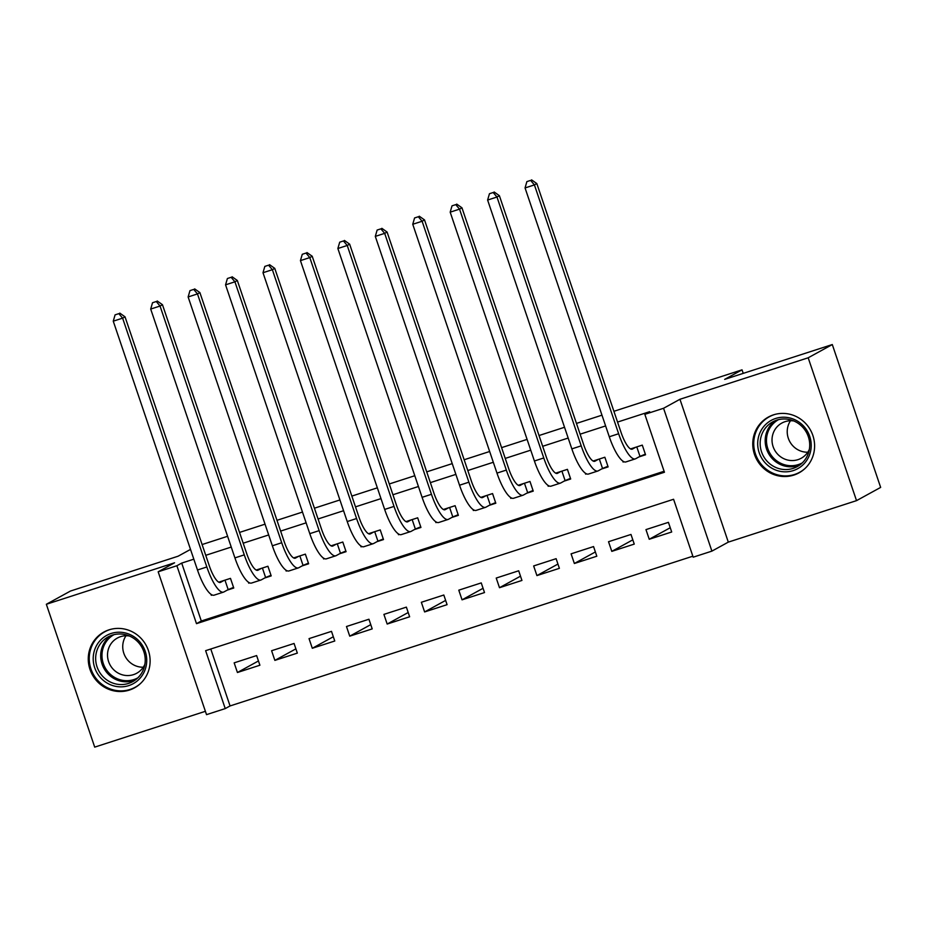 <?xml version="1.0" encoding="UTF-8"?>
<svg xmlns="http://www.w3.org/2000/svg" width="927" height="927" viewBox="0 0 927 927"><rect width="100%" height="100%" fill="white"/><g stroke="black" fill="none" stroke-linecap="round" stroke-linejoin="round"><path stroke-width="1.39" d="M129.386 690.07A31.831 30.649 -118.8 0 0 134.508 687.857A31.831 30.649 -118.8 0 0 147.347 647.811A31.831 30.649 -118.8 0 0 109.004 629.839A31.831 30.649 -118.8 0 0 103.882 632.052A31.831 30.649 -118.8 0 0 91.043 672.11A31.831 30.649 -118.8 0 0 129.386 690.07M793.883 475.076A31.831 30.649 -118.8 0 0 798.993 472.863A31.831 30.649 -118.8 0 0 811.832 432.816A31.831 30.649 -118.8 0 0 773.489 414.844A31.831 30.649 -118.8 0 0 768.367 417.057A31.831 30.649 -118.8 0 0 755.528 457.104A31.831 30.649 -118.8 0 0 793.883 475.076M225.238 708.587L206.524 714.647L158.169 571.797L176.883 565.737L196.489 623.651L664.439 472.249L644.833 414.334L663.558 408.274L711.901 551.125L693.187 557.185L673.581 499.271L205.632 650.673L225.238 708.587L230.058 705.945L692.851 556.2M190.51 549.41L178.1 556.212L70.475 591.044L46.35 604.277L94.705 747.127L205.388 711.31M613.906 411.298L742.04 369.838L724.671 379.375L832.295 344.554L880.65 487.405L856.525 500.638L808.182 357.787L679.954 399.27L663.558 408.274M679.954 399.27L728.309 542.121L856.525 500.638M728.309 542.121L711.901 551.125M832.295 344.554L808.182 357.787M227.208 590.14L233.755 588.019L230.487 578.367L218.76 582.156M264.647 578.019L271.194 575.899L267.926 566.246L256.188 570.047M302.075 565.91L308.633 563.79L305.365 554.137L293.627 557.938M339.514 553.801L346.072 551.681L342.805 542.028L331.066 545.818M376.953 541.681L383.5 539.56L380.232 529.908L368.506 533.709M414.392 529.572L420.939 527.451L417.671 517.799L405.933 521.6M451.82 517.463L458.378 515.342L455.111 505.69L443.373 509.479M489.259 505.342L495.806 503.222L492.55 493.57L480.812 497.37M526.698 493.234L533.245 491.113L529.977 481.461L518.251 485.261M564.137 481.125L570.684 479.004L567.417 469.352L555.679 473.152M601.565 469.004L608.124 466.895L604.856 457.243L593.118 461.032M670.244 527.73L649.236 539.259L671.693 531.994L668.425 522.341L645.968 529.607L649.236 539.259M632.817 539.838L611.797 551.368L634.253 544.103L630.986 534.45L608.529 541.716L611.797 551.368M595.377 551.947L574.358 563.489L596.814 556.223L593.558 546.571L571.09 553.836L574.358 563.489M557.938 564.068L536.918 575.597L559.387 568.332L556.119 558.68L533.651 565.945L536.918 575.597M520.499 576.177L499.491 587.706L521.947 580.441L518.68 570.789L496.223 578.054L499.491 587.706M483.071 588.286L462.052 599.827L484.508 592.562L481.24 582.909L458.784 590.175L462.052 599.827M445.632 600.406L424.612 611.936L447.081 604.671L443.813 595.018L421.345 602.283L424.612 611.936M408.193 612.515L387.173 624.045L409.641 616.779L406.374 607.127L383.905 614.392L387.173 624.045M370.754 624.624L349.746 636.165L372.202 628.888L368.934 619.236L346.478 626.513L349.746 636.165M333.326 636.745L312.306 648.274L334.763 641.009L331.495 631.357L309.039 638.622L312.306 648.274M295.887 648.854L274.867 660.383L297.335 653.118L294.068 643.465L271.599 650.731L274.867 660.383M210.788 649.004L230.058 705.945M256.628 655.574L234.16 662.851L237.428 672.504L259.896 665.227L256.628 655.574M644.833 414.334L649.665 411.681L617.544 422.075M605.609 425.933L580.117 434.184M568.181 438.042L542.677 446.293M530.742 450.163L505.238 458.413M493.303 462.272L467.811 470.522M455.864 474.381L430.371 482.631M418.436 486.501L392.932 494.751M380.997 498.61L355.493 506.86M343.558 510.719L318.065 518.969M306.119 522.84L280.626 531.09M268.691 534.949L243.187 543.199M231.252 547.057L205.748 555.308M193.813 559.178L181.704 563.095L201.31 620.997L664.103 471.264M639.004 456.895L645.551 454.775L642.284 445.122L630.557 448.923M622.747 461.032L623.095 462.04L623.998 461.75M585.319 473.141L585.655 474.16L586.571 473.859M547.88 485.261L548.216 486.269L549.132 485.98M510.441 497.37L510.789 498.378L511.692 498.089M473.002 509.479L473.349 510.499L474.253 510.198M435.574 521.6L435.91 522.608L436.826 522.318M398.135 533.709L398.483 534.717L399.386 534.427M360.696 545.818L361.043 546.837L361.947 546.536M323.256 557.927L323.604 558.946L324.52 558.645M285.829 570.047L286.165 571.055L287.08 570.765M248.39 582.156L248.737 583.176L249.641 582.874M210.95 594.265L211.298 595.285L212.202 594.983M202.109 544.543L227.602 536.293M239.537 532.422L265.041 524.172M276.976 520.314L302.48 512.063M314.415 508.205L339.908 499.954M351.854 496.084L377.347 487.834M389.282 483.975L414.786 475.725M426.721 471.866L452.225 463.616M464.16 459.746L489.653 451.495M501.6 447.637L527.092 439.386M539.027 435.528L564.531 427.277M576.467 423.419L601.971 415.169M743.234 373.372L742.04 369.838M158.169 571.797L174.566 562.793L46.35 604.277M181.704 563.095L176.883 565.737M201.31 620.997L196.489 623.651M623.801 461.658L623.095 462.04M258.448 660.963L237.428 672.504M586.362 473.767L585.655 474.16M548.923 485.887L548.216 486.269M511.484 497.996L510.789 498.378M474.056 510.105L473.349 510.499M436.617 522.225L435.91 522.608M399.178 534.334L398.483 534.717M361.739 546.443L361.043 546.837M324.311 558.564L323.604 558.946M286.872 570.673L286.165 571.055M249.433 582.782L248.737 583.176M211.993 594.902L211.298 595.285M635.737 447.243L632.411 449.074A20.406 5.411 -107.9 0 1 632.156 449.178A20.406 5.411 -107.9 0 1 621.055 432.411L536.826 183.581L534.415 184.913L618.633 433.743A30.603 8.123 72.1 0 0 635.296 458.888A30.603 8.123 72.1 0 0 635.679 458.726L639.978 456.362L636.779 446.907M645.343 454.16L639.978 456.362M530.626 180.406L526.884 181.611L530.626 180.406L534.415 184.913L525.053 187.938L609.282 436.768A30.603 8.123 72.1 0 0 625.934 461.913L635.296 458.888M525.053 187.938L526.884 181.611M531.6 179.873L536.826 183.581M775.632 418.471A27.543 26.524 61.2 0 1 809.723 436.362A27.543 26.524 61.2 0 1 793.28 470.592A27.543 26.524 61.2 0 1 759.19 452.712A27.543 26.524 61.2 0 1 775.632 418.471M793.106 468.402A25.504 24.565 -118.8 0 0 797.208 466.629A25.504 24.565 -118.8 0 0 807.498 434.543A25.504 24.565 -118.8 0 0 776.768 420.14A25.504 24.565 -118.8 0 0 772.666 421.912A25.504 24.565 -118.8 0 0 762.376 454.01A25.504 24.565 -118.8 0 0 793.106 468.402M809.375 449.282A20.081 19.34 61.2 0 1 801.195 458.262A20.081 19.34 61.2 0 1 797.962 459.653A20.081 19.34 61.2 0 1 773.767 448.32A20.081 19.34 61.2 0 1 781.867 423.048A20.081 19.34 61.2 0 1 785.099 421.658A20.081 19.34 61.2 0 1 793.836 420.962M775.169 414.357A31.622 30.452 -118.8 0 0 774.335 414.612A31.622 30.452 -118.8 0 0 769.236 416.814A31.622 30.452 -118.8 0 0 756.49 456.605A31.622 30.452 -118.8 0 0 794.59 474.462A31.622 30.452 -118.8 0 0 799.677 472.26A31.622 30.452 -118.8 0 0 804.926 468.575M807.765 452.214A20.081 19.34 61.2 0 1 789.781 441.611A20.081 19.34 61.2 0 1 790.499 420.742M137.439 639.421A27.543 26.524 61.2 0 1 140.244 678.019A27.543 26.524 61.2 0 1 102.491 679.642A27.543 26.524 61.2 0 1 99.687 641.055A27.543 26.524 61.2 0 1 137.439 639.421M104.264 677.892A25.504 24.565 -118.8 0 0 132.723 681.623A25.504 24.565 -118.8 0 0 136.628 640.65A25.504 24.565 -118.8 0 0 108.181 636.907A25.504 24.565 -118.8 0 0 104.264 677.892M143.279 667.22A20.081 19.34 61.2 0 1 129.502 661.971A20.081 19.34 61.2 0 1 126.002 635.748M144.879 664.288A20.081 19.34 61.2 0 1 136.698 673.257A20.081 19.34 61.2 0 1 114.299 670.314A20.081 19.34 61.2 0 1 117.37 638.043A20.081 19.34 61.2 0 1 129.34 635.968M110.684 629.352A31.622 30.452 -118.8 0 0 104.751 631.808A31.622 30.452 -118.8 0 0 99.907 682.62A31.622 30.452 -118.8 0 0 135.18 687.255A31.622 30.452 -118.8 0 0 140.429 683.581M598.297 459.352L594.972 461.183A20.406 5.411 -107.9 0 1 594.717 461.298A20.406 5.411 -107.9 0 1 583.616 444.531L499.386 195.701L496.976 197.022L581.206 445.852A30.603 8.123 72.1 0 0 597.857 470.997A30.603 8.123 72.1 0 0 598.239 470.835L602.538 468.471L599.34 459.027M607.915 466.269L602.538 468.471M493.199 192.515L489.456 193.72L493.199 192.515L496.976 197.022L487.614 200.047L571.843 448.877A30.603 8.123 72.1 0 0 588.506 474.033L597.857 470.997M487.614 200.047L489.456 193.72M494.161 191.982L499.386 195.701M560.87 471.472L557.533 473.291A20.406 5.411 -107.9 0 1 557.289 473.407A20.406 5.411 -107.9 0 1 546.177 456.64L461.959 207.81L459.537 209.131L543.767 457.961A30.603 8.123 72.1 0 0 560.429 483.118A30.603 8.123 72.1 0 0 560.8 482.944L565.099 480.592L561.901 471.136M570.476 478.378L565.099 480.592M455.76 204.624L452.017 205.84L455.76 204.624L459.537 209.131L450.186 212.167L534.404 460.997A30.603 8.123 72.1 0 0 551.067 486.142L560.429 483.118M450.186 212.167L452.017 205.84M456.721 204.102L461.959 207.81M523.431 483.581L520.105 485.412A20.406 5.411 -107.9 0 1 519.85 485.516A20.406 5.411 -107.9 0 1 508.738 468.749L424.52 219.919L422.109 221.252L506.327 470.082A30.603 8.123 72.1 0 0 522.99 495.227A30.603 8.123 72.1 0 0 523.373 495.064L527.672 492.7L524.462 483.245M533.037 490.487L527.672 492.7M418.32 216.744L414.578 217.949L418.32 216.744L422.109 221.252L412.747 224.276L496.976 473.106A30.603 8.123 72.1 0 0 513.628 498.251L522.99 495.227M412.747 224.276L414.578 217.949M419.282 216.211L424.52 219.919M485.991 495.69L482.666 497.521A20.406 5.411 -107.9 0 1 482.411 497.625A20.406 5.411 -107.9 0 1 471.31 480.87L387.08 232.04L384.67 233.361L468.888 482.191A30.603 8.123 72.1 0 0 485.551 507.336A30.603 8.123 72.1 0 0 485.933 507.173L490.232 504.809L487.034 495.354M495.597 502.608L490.232 504.809M380.881 228.853L377.138 230.058L380.881 228.853L384.67 233.361L375.308 236.385L459.537 485.215A30.603 8.123 72.1 0 0 476.188 510.371L485.551 507.336M375.308 236.385L377.138 230.058M381.854 228.32L387.08 232.04M448.552 507.811L445.227 509.63A20.406 5.411 -107.9 0 1 444.972 509.746A20.406 5.411 -107.9 0 1 433.871 492.979L349.641 244.149L347.231 245.47L431.461 494.3A30.603 8.123 72.1 0 0 448.112 519.444A30.603 8.123 72.1 0 0 448.494 519.282L452.793 516.93L449.595 507.475M458.17 514.717L452.793 516.93M343.453 240.962L339.711 242.179L343.453 240.962L347.231 245.47L337.868 248.506L422.098 497.324A30.603 8.123 72.1 0 0 438.761 522.48L448.112 519.444M337.868 248.506L339.711 242.179M344.415 240.429L349.641 244.149M411.125 519.92L407.787 521.75A20.406 5.411 -107.9 0 1 407.544 521.855A20.406 5.411 -107.9 0 1 396.432 505.088L312.214 256.258L309.792 257.579L394.021 506.409A30.603 8.123 72.1 0 0 410.684 531.565A30.603 8.123 72.1 0 0 411.055 531.403L415.354 529.039L412.156 519.583M420.731 526.826L415.354 529.039M306.014 253.071L302.272 254.288L306.014 253.071L309.792 257.579L300.441 260.614L384.659 509.444A30.603 8.123 72.1 0 0 401.321 534.589L410.684 531.565M300.441 260.614L302.272 254.288M306.976 252.55L312.214 256.258M373.685 532.028L370.36 533.859A20.406 5.411 -107.9 0 1 370.105 533.964A20.406 5.411 -107.9 0 1 358.992 517.208L274.774 268.378L272.364 269.699L356.582 518.529A30.603 8.123 72.1 0 0 373.245 543.674A30.603 8.123 72.1 0 0 373.627 543.512L377.926 541.148L374.717 531.692M383.291 538.946L377.926 541.148M268.575 265.192L264.832 266.397L268.575 265.192L272.364 269.699L263.001 272.723L347.231 521.553A30.603 8.123 72.1 0 0 363.882 546.698L373.245 543.674M263.001 272.723L264.832 266.397M269.548 264.659L274.774 268.378M336.246 544.149L332.92 545.968A20.406 5.411 -107.9 0 1 332.666 546.084A20.406 5.411 -107.9 0 1 321.565 529.317L237.335 280.487L234.925 281.808L319.155 530.638A30.603 8.123 72.1 0 0 335.806 555.783A30.603 8.123 72.1 0 0 336.188 555.621L340.487 553.268L337.289 543.813M345.852 551.055L340.487 553.268M231.136 277.3L227.393 278.517L231.136 277.3L234.925 281.808L225.562 284.832L309.792 533.662A30.603 8.123 72.1 0 0 326.443 558.819L335.806 555.783M225.562 284.832L227.393 278.517M232.109 276.767L237.335 280.487M298.807 556.258L295.481 558.089A20.406 5.411 -107.9 0 1 295.226 558.193A20.406 5.411 -107.9 0 1 284.125 541.426L199.896 292.596L197.486 293.917L281.715 542.747A30.603 8.123 72.1 0 0 298.367 567.903A30.603 8.123 72.1 0 0 298.749 567.741L303.048 565.377L299.85 555.922M308.424 563.164L303.048 565.377M193.708 289.409L189.965 290.626L193.708 289.409L197.486 293.917L188.135 296.953L272.353 545.783A30.603 8.123 72.1 0 0 289.015 570.928L298.367 567.903M188.135 296.953L189.965 290.626M194.67 288.888L199.896 292.596M261.379 568.367L258.042 570.198A20.406 5.411 -107.9 0 1 257.799 570.302A20.406 5.411 -107.9 0 1 246.686 553.535L162.468 304.705L160.047 306.037L244.276 554.867A30.603 8.123 72.1 0 0 260.939 580.012A30.603 8.123 72.1 0 0 261.31 579.85L265.609 577.486L262.411 568.031M270.985 575.285L265.609 577.486M156.269 301.53L152.526 302.735L156.269 301.53L160.047 306.037L150.695 309.062L234.913 557.892A30.603 8.123 72.1 0 0 251.576 583.037L260.939 580.012M150.695 309.062L152.526 302.735M157.231 300.997L162.468 304.705M223.94 580.487L220.614 582.307A20.406 5.411 -107.9 0 1 220.359 582.423A20.406 5.411 -107.9 0 1 209.247 565.655L125.029 316.825L122.619 318.146L206.837 566.976A30.603 8.123 72.1 0 0 223.5 592.121A30.603 8.123 72.1 0 0 223.882 591.959L228.181 589.607L224.971 580.151M233.546 587.394L228.181 589.607M118.83 313.639L115.087 314.856L118.83 313.639L122.619 318.146L113.256 321.171L197.486 570.001A30.603 8.123 72.1 0 0 214.137 595.157L223.5 592.121M113.256 321.171L115.087 314.856M119.803 313.106L125.029 316.825M618.633 433.743L609.282 436.768M799.642 465.099A25.504 24.565 61.2 0 1 798.135 465.644A25.504 24.565 61.2 0 1 768.043 452.596A25.504 24.565 61.2 0 1 775.262 420.684M778.541 419.641A24.67 23.754 -118.8 0 0 768.634 450.684A24.67 23.754 -118.8 0 0 798.344 464.589A24.67 23.754 -118.8 0 0 802.272 462.897M135.145 680.094A25.504 24.565 61.2 0 1 109.293 675.134A25.504 24.565 61.2 0 1 110.776 635.679M114.044 634.636A24.67 23.754 -118.8 0 0 110.301 674.253A24.67 23.754 -118.8 0 0 137.787 677.892M581.206 445.852L571.843 448.877M543.767 457.961L534.404 460.997M506.327 470.082L496.976 473.106M468.888 482.191L459.537 485.215M431.461 494.3L422.098 497.324M394.021 506.409L384.659 509.444M356.582 518.529L347.231 521.553M319.155 530.638L309.792 533.662M281.715 542.747L272.353 545.783M244.276 554.867L234.913 557.892M206.837 566.976L197.486 570.001M769.236 416.814L771.507 415.563M799.677 472.26L801.936 471.02M104.751 631.808L107.011 630.569M135.18 687.255L137.451 686.015"/></g></svg>

